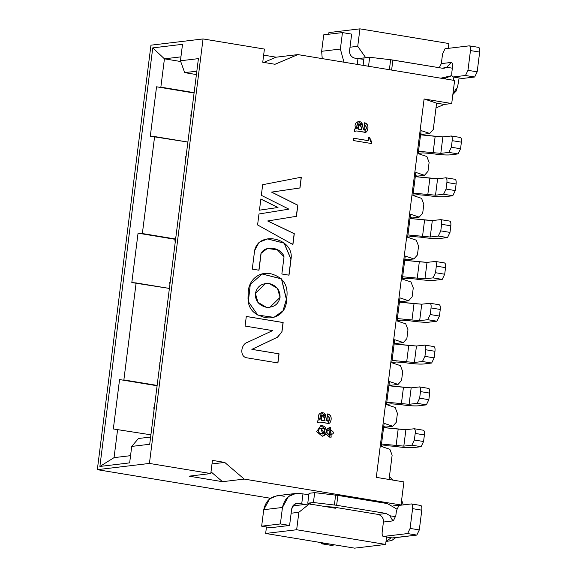 <?xml version="1.0" encoding="UTF-8"?>
<svg xmlns="http://www.w3.org/2000/svg" width="577" height="577" viewBox="0 0 577 577"><rect width="100%" height="100%" fill="white"/><g stroke="black" fill="none" stroke-linecap="round" stroke-linejoin="round"><path stroke-width="0.87" d="M138.458 438.498L150.619 437.041L138.458 438.498L131.722 446.418L129.645 462.877L99.879 466.447L152.754 47.884L182.52 44.314L180.442 60.78L198.423 58.63L149.71 444.261L131.722 446.418L138.458 438.498M196.844 71.173L184.676 72.63L196.411 74.563L184.676 72.63L180.442 60.78L182.52 44.314L152.754 47.884L164.431 58.832L180.709 61.523L164.431 58.832L180.94 56.856L164.431 58.832L160.853 87.156L194.124 92.652L160.853 87.156L164.431 58.832L152.754 47.884L99.879 466.447L129.645 462.877L131.722 446.418L149.71 444.261L198.423 58.63L180.442 60.78L184.676 72.63L196.844 71.173M114.051 457.64L130.553 455.664L114.051 457.64L99.879 466.447L114.051 457.64L117.629 429.317L114.051 457.64M203.054 38.94L150.958 45.179L97.333 469.671L149.421 463.432L203.054 38.94L264.41 49.067L262.744 62.244L275.02 64.271L297.855 54.591L276.145 57.195L263.646 55.125L276.145 57.195L263.812 62.417L276.145 57.195L297.855 54.591L454.626 80.477L451.712 103.535L424.102 98.97L376.298 477.359L403.914 481.918L401.001 504.976L244.222 479.083L224.72 462.415L211.997 463.937L224.72 462.415L212.451 460.388L210.785 473.566L189.083 476.162L222.52 481.687L244.222 479.083L222.52 481.687L211.002 471.842L222.52 481.687L189.083 476.162L210.785 473.566L149.421 463.432L97.333 469.671L270.44 498.254L97.333 469.671L150.958 45.179L203.054 38.94L149.421 463.432L210.785 473.566L212.451 460.388L224.72 462.415L244.222 479.083L401.001 504.976L393.269 505.899L401.001 504.976L403.914 481.918L376.298 477.359L424.102 98.97L436.601 103.16L424.102 98.97L451.712 103.535L444.268 104.423L451.712 103.535L454.626 80.477L297.855 54.591L275.02 64.271L262.744 62.244L264.41 49.067L203.054 38.94M328.933 32.564L359.94 28.85L448.906 43.542L359.94 28.85L328.933 32.564L328.717 34.231L328.933 32.564M265.651 533.458L354.624 548.15L385.631 544.436L296.657 529.744L265.651 533.458L296.657 529.744L298.864 512.289L291.133 513.22L298.864 512.289L309.315 503.93L292.856 505.899L309.315 503.93L335.396 508.236L309.315 503.93L298.864 512.289L296.657 529.744L385.631 544.436L386.568 537.014L385.631 544.436L354.624 548.15L265.651 533.458L266.473 526.967L265.651 533.458M350.001 47.227L357.733 46.304L359.94 28.85L357.733 46.304L350.001 47.227M357.776 58.652L365.688 57.7L357.733 46.304L365.688 57.7L357.776 58.652M444.456 78.804L444.521 78.284L444.456 78.804M448.3 48.353L448.906 43.542L448.3 48.353M335.497 507.399L335.396 508.236L335.497 507.399M328.998 507.183L329.078 506.563L328.998 507.183M386.006 541.442L391.228 537.778L386.006 541.442M453.479 80.29L453.904 77.138M401.116 504.031L401.837 505.07L401.116 504.024M456.429 88.115L452.851 94.534L456.054 91.13M389.064 479.465L392.129 455.203L389.864 449.295L381.217 446.396L384.123 423.345L392.778 426.244L396.291 422.27L397.409 413.377L395.151 407.47L386.496 404.571L389.41 381.52L398.065 384.419L401.57 380.445L402.696 371.552L400.431 365.645L391.783 362.753L394.69 339.702L403.345 342.594L406.857 338.62L407.975 329.727L405.718 323.827L397.063 320.927L399.976 297.876L408.631 300.768L412.137 296.794L413.262 287.909L411.004 282.002L402.349 279.102L405.256 256.051L413.911 258.95L417.423 254.976L418.549 246.083L416.284 240.176L407.629 237.277L410.543 214.226L419.198 217.125L422.703 213.151L423.828 204.258L421.571 198.351L412.916 195.459L415.829 172.4L424.477 175.3L427.99 171.326L429.115 162.433L426.85 156.533L418.195 153.633L421.109 130.582L429.764 133.475L433.269 129.5L436.601 103.16L444.268 104.423L436.601 103.16L436.003 107.913L444.268 104.423L436.003 107.913L433.269 129.5L429.764 133.475L421.109 130.582L418.195 153.633L426.85 156.533L429.115 162.433L427.99 171.326L424.477 175.3L415.829 172.4L412.916 195.459L421.571 198.351L423.828 204.258L422.703 213.151L419.198 217.125L410.543 214.226L407.629 237.277L416.284 240.176L418.549 246.083L417.423 254.976L413.911 258.95L405.256 256.051L402.349 279.102L411.004 282.002L413.262 287.909L412.137 296.794L408.631 300.768L399.976 297.876L397.063 320.927L405.718 323.827L407.975 329.727L406.857 338.62L403.345 342.594L394.69 339.702L391.783 362.753L400.431 365.645L402.696 371.552L401.57 380.445L398.065 384.419L389.41 381.52L386.496 404.571L395.151 407.47L397.409 413.377L396.291 422.27L392.778 426.244L384.123 423.345L381.217 446.396L389.864 449.295L392.129 455.203L389.064 479.465M393.384 480.179L389.403 476.79L393.384 480.179M423.085 134.275L420.691 133.878L423.085 134.275L429.764 133.475L423.085 134.275M417.806 176.1L415.411 175.704L417.806 176.1L424.477 175.3L417.806 176.1M412.519 217.926L410.124 217.529L412.519 217.926L419.198 217.125L412.519 217.926M407.232 259.751L404.845 259.354L407.232 259.751L413.911 258.95L407.232 259.751M401.953 301.569L399.558 301.18L401.953 301.569L408.631 300.768L401.953 301.569M396.666 343.394L394.279 342.998L396.666 343.394L403.345 342.594L396.666 343.394M391.386 385.22L388.992 384.823L391.386 385.22L398.065 384.419L391.386 385.22M386.1 427.045L383.705 426.648L386.1 427.045L392.778 426.244L386.1 427.045M324.281 433.341C325.702 429.144 324.072 427.564 319.384 428.603C317.559 432.483 319.189 434.063 324.281 433.341L322.759 433.976L320.884 428.004L324.281 433.341M325.089 420.857L324.31 417.835C324.31 412.8 316.852 415.281 321.692 420.294L325.089 420.857L321.562 420.308L321.468 414.993L321.562 420.308L325.089 420.857L321.562 420.308L321.533 414.986L324.31 417.835L325.089 420.857M321.353 412.526L325.81 416.63L326.632 420.626L328.053 421.318L326.632 420.626L325.81 416.63L321.411 412.519L319.42 419.919L317.833 420.106L319.42 419.919L317.956 420.092L317.646 422.523L319.925 422.068L328.342 423.33L327.599 413.925L327.318 416.154C329.568 417.048 330.109 418.621 328.94 420.871L328.111 421.318L326.632 420.626L325.478 415.736M330.628 421.434L331.09 419.659M331.169 418.888L331.09 417.503M330.621 416.205L329.784 415.137M328.71 414.373L327.599 413.969L328.219 423.345M325.125 414.87L324.649 414.077M329.51 427.528L330.599 427.557L329.438 427.528L326.257 429.67L325.291 427.579M324.714 426.93L323.322 425.97M322.514 425.739L320.747 425.675L326.387 429.656L320.798 425.667L316.65 431.654L322.312 436.284L325.875 433.709L329.395 437.085L325.745 433.724L326.387 429.656L330.599 427.557M323.56 435.873L324.425 435.325M325.19 434.618L325.745 433.724L322.226 436.299M331.119 437.164L330.571 427.593L331.119 437.164M328.89 429.742L329.554 434.87L327.289 433.774M326.914 433.118L326.741 432.382M326.791 431.618L327.044 430.911M327.491 430.334L328.089 429.937M331.148 434.964L330.419 434.971M320.826 428.011L322.702 433.983L321.944 434.005M321.108 433.875L320.293 433.63M319.535 433.226L318.785 432.483M318.324 431.509L318.583 429.411M319.261 428.617L320.069 428.177M330.318 429.786C325.933 430.788 325.724 432.476 329.676 434.856L328.948 429.735L330.318 429.786M329.77 434.87C334.451 433.918 334.667 432.231 330.412 429.807L331.364 434.943L329.647 434.885L331.299 434.943M371.559 143.579L371.711 142.368L371.559 143.579M370.47 141.538L369.59 137.773L368.458 137.586L369.59 137.773L371.711 142.368M368.076 140.629L353.441 138.213L368.076 140.629M358.129 121.408L362.587 125.512L363.409 129.508L364.83 130.2L363.409 129.508L362.587 125.512L358.187 121.401L356.197 128.801L354.61 128.988L356.197 128.801L354.732 128.974L354.422 131.405L356.701 130.95L365.126 132.212L364.375 122.807L364.094 125.036C366.345 125.93 366.885 127.503 365.717 129.753L364.888 130.193L363.409 129.508L362.255 124.618M365.486 123.254L364.375 122.851L365.306 132.176M367.405 130.315L367.866 128.541M367.946 127.769L367.866 126.385M367.398 125.086L366.561 124.019M361.902 123.752L361.426 122.959M361.743 129.753L358.339 129.19L358.187 123.882L358.339 129.19L361.866 129.738L361.087 126.716C361.087 121.682 353.636 124.163 358.468 129.176L361.743 129.753M318.533 419.876L319.42 419.919C314.912 413.521 325.168 409.172 325.81 416.63L326.755 420.611L328.94 420.871C330.152 418.909 329.611 417.337 327.318 416.154L327.599 413.925C333.528 414.632 331.133 425.386 327.383 423.302L319.925 422.068L317.646 422.523L317.956 420.092M330.693 427.571L329.489 437.099L331.176 437.157L330.571 427.593M353.564 138.199L353.275 140.528L371.682 143.565L371.833 142.353L369.72 137.759L368.588 137.571L368.198 140.615L353.564 138.199L368.198 140.615L368.588 137.571L369.72 137.759L371.833 142.353L371.682 143.565L353.275 140.528L353.564 138.199M355.309 128.758L356.197 128.801C351.689 122.403 361.945 118.054 362.587 125.512L363.532 129.493L365.717 129.753C366.929 127.791 366.388 126.219 364.094 125.036L364.375 122.807C370.304 123.514 367.91 134.268 364.159 132.183L356.701 130.95L354.422 131.405L354.732 128.974M361.087 126.716L361.866 129.738L358.339 129.19L358.31 123.867L361.087 126.716M187.886 142.05L154.614 136.554L142.36 233.541L175.105 238.943L142.36 233.541L154.614 136.554L150.308 136.194L156.547 86.795L194.081 92.998L156.547 86.795L150.308 136.194L187.886 142.05M169.393 288.428L136.122 282.939L123.867 379.918L157.146 385.414L123.867 379.918L136.122 282.939L131.816 282.579L138.054 233.18L175.04 239.289L138.054 233.18L131.816 282.579L169.393 288.428M150.9 434.813L113.323 428.963L119.562 379.565L157.095 385.761L119.562 379.565L113.323 428.963L150.9 434.813M381.238 446.209L385.934 445.646L393.644 446.223C402.479 447.471 408.913 447.947 412.93 447.658L421.08 446.685L411.877 445.163L403.821 446.129L381.505 444.066L403.821 446.129L411.877 445.163L421.08 446.685L412.93 447.658C408.978 447.968 402.551 447.492 393.644 446.223L385.934 445.646L381.238 446.209M383.59 427.6L405.898 429.663L414.329 428.761L405.898 429.663L403.821 446.129L405.898 429.663L398.18 429.086L396.103 445.552L398.18 429.086L383.59 427.6M413.961 428.697C415.065 428.834 415.476 430.406 415.195 433.414L424.398 434.935C424.679 431.928 424.268 430.355 423.165 430.218C424.246 430.399 424.658 431.971 424.398 434.935L423.568 441.52L421.08 446.685L423.568 441.52L414.365 439.999L411.877 445.163L414.365 439.999L415.195 433.414C415.454 430.449 415.043 428.877 413.961 428.697L423.352 430.218M415.195 433.414L414.365 439.999L423.568 441.52L424.398 434.935L415.195 433.414M154.802 403.929L154.333 404.953M153.821 407.658L154.059 409.85M154.066 409.793L154.802 403.972M284.223 496.285L281.158 495.773L284.223 496.285M299.889 493.53L308.861 494.669L299.889 493.53C290.505 493.054 284.699 497.699 282.463 507.464L288.428 496.566L295.821 493.443L299.889 493.53M311.472 504.284L307.779 503.194L313.426 502.517L336.643 505.286L386.179 513.465L378.115 514.432C381.916 515.614 383.683 518.146 383.416 522.034L382.19 531.749C381.931 534.713 382.342 536.285 383.431 536.466L407.614 533.566L410.096 528.409L412.591 508.647L421.794 510.169C422.075 507.161 421.664 505.589 420.561 505.452C421.643 505.632 422.054 507.205 421.794 510.169L419.299 529.924L416.818 535.088L392.634 537.988L383.431 536.466C382.327 536.329 381.909 534.756 382.19 531.749L383.416 522.034C383.532 517.995 381.765 515.463 378.115 514.432L333.629 507.089L326.019 506.685L333.629 507.089L378.115 514.432L386.179 513.465L336.643 505.286L313.426 502.517L307.779 503.194L309.027 493.313L314.674 492.635L337.891 495.412L387.427 503.591L337.891 495.412L314.674 492.635L309.027 493.313L307.779 503.194C311.147 503.872 312.179 504.327 310.88 504.565M305.558 504.377L298.641 503.411L295.446 503.793L298.641 503.411L301.706 503.916L302.954 494.042L301.706 503.916L305.558 504.377M295.821 493.443L277.097 495.686L269.697 498.809L263.739 509.707L282.463 507.464L280.386 523.93L289.589 525.452L270.858 527.695L261.655 526.174L263.739 509.707C265.968 499.942 271.774 495.297 281.158 495.773M289.589 525.452L291.673 508.986C292.561 505.077 294.883 503.223 298.641 503.411L297.011 503.375L294.054 504.623L291.673 508.986L289.589 525.452L280.386 523.93L261.655 526.174L270.858 527.695L289.589 525.452M313.426 502.517L314.674 492.635L313.426 502.517M334.386 504.969L335.634 495.095L334.386 504.969M336.643 505.286L337.891 495.412L336.643 505.286M386.179 513.465L390.03 515.788L395.656 516.718L390.03 515.788L386.179 513.465M396.76 509.022L387.427 503.591L396.76 509.022M383.416 522.034L393.341 520.843C392.555 520.504 391.451 518.817 390.023 515.788C391.516 518.773 392.62 520.461 393.341 520.843L395.822 515.679L393.341 520.843L383.416 522.034M320.913 542.582L322.031 543.815L325.716 543.375L321.843 543.815L320.913 542.582M334.92 544.897L331.241 545.337L322.031 543.815L331.241 545.337L334.92 544.897M261.655 526.174L280.386 523.93L282.463 507.464L263.739 509.707L261.655 526.174M392.259 537.923L416.818 535.088L419.299 529.924L421.794 510.169L412.591 508.647C412.851 505.683 412.44 504.11 411.358 503.93L398.952 505.416L396.471 510.58L395.822 515.679L396.471 510.58L398.952 505.416L411.358 503.93L420.748 505.452M411.358 503.93C412.461 504.067 412.872 505.64 412.591 508.647L410.096 528.409L407.614 533.566L383.236 536.459L392.439 537.98M330.866 545.279L331.241 545.337M410.096 528.409L419.299 529.924L410.096 528.409M407.614 533.566L416.818 535.088L407.614 533.566M383.431 536.466L392.634 537.988M440.648 78.169L387.405 69.377L440.648 78.169M354.884 58.176L363.856 59.308L357.956 58.681L357.228 64.4L357.956 58.681L354.884 58.176C351.234 57.145 349.467 54.613 349.583 50.574L351.66 34.108L342.457 32.586L340.38 49.052L343.971 62.208L340.38 49.052L321.649 51.295L322.24 58.623L321.649 51.295L323.726 34.829L342.457 32.586L351.66 34.108L349.583 50.574C349.41 54.656 351.177 57.188 354.884 58.176M364.029 57.952L369.669 57.274L390.636 59.734L442.422 68.23L392.887 60.051L391.639 69.925L392.887 60.051L390.636 59.734L389.388 69.615L390.636 59.734L369.669 57.274L368.537 66.261L369.669 57.274L364.029 57.952L363.092 65.367L364.029 57.952M439.263 67.704L441.333 63.621L442.559 53.906L441.333 63.621L439.263 67.704M451.928 75.609L445.235 78.198L441.174 78.111L451.928 75.609M469.224 45.85L469.599 45.908L469.224 45.85C470.327 45.987 470.738 47.559 470.464 50.567L479.667 52.081L470.464 50.567L467.969 70.322L477.172 71.844L467.969 70.322L465.48 75.486L474.683 77.008L462.285 78.494L474.683 77.008L477.172 71.844L479.667 52.081C479.949 49.074 479.53 47.502 478.427 47.364C479.516 47.545 479.927 49.117 479.667 52.081L477.172 71.844L474.683 77.008L465.48 75.486L453.082 76.972C451.979 76.835 451.567 75.262 451.841 72.255L452.491 67.148C452.765 64.141 452.354 62.568 451.25 62.431L446.692 67.249L452.354 68.187L446.692 67.249L442.422 68.23L444.052 68.266L446.692 67.257L451.25 62.431L441.333 63.621L451.25 62.431C452.332 62.612 452.743 64.184 452.491 67.148L451.841 72.255C451.582 75.219 452 76.791 453.082 76.972L465.48 75.486L467.969 70.322L470.464 50.567C470.724 47.602 470.305 46.03 469.224 45.85L445.04 48.742L442.559 53.906L445.04 48.742L469.224 45.85L478.621 47.372M342.457 32.586L323.726 34.829L321.649 51.295L340.38 49.052L342.457 32.586M453.082 76.972L462.285 78.494M386.518 404.39L391.213 403.828L398.931 404.398C407.766 405.645 414.192 406.121 418.217 405.833L426.367 404.859L417.164 403.337L409.1 404.304L386.792 402.241L409.1 404.304L417.164 403.337L426.367 404.859L418.217 405.833C414.257 406.143 407.831 405.667 398.931 404.398L391.213 403.828L386.518 404.39M388.869 385.775L411.185 387.838L419.616 386.936L411.185 387.838L409.1 404.304L411.185 387.838L403.467 387.261L401.39 403.727L403.467 387.261L388.869 385.775M419.241 386.871C420.344 387.008 420.756 388.581 420.482 391.588L429.685 393.11C429.966 390.102 429.548 388.53 428.444 388.393C429.526 388.573 429.944 390.146 429.685 393.11L428.848 399.695L426.367 404.859L428.848 399.695L419.645 398.173L417.164 403.337L419.645 398.173L420.482 391.588C420.741 388.624 420.323 387.052 419.241 386.871L428.639 388.4M420.482 391.588L419.645 398.173L428.848 399.695L429.685 393.11L420.482 391.588M160.089 362.111L159.62 363.135M159.101 365.832L159.339 368.025M159.346 367.975L160.081 362.147M391.805 362.565L396.5 362.003L404.21 362.572C413.045 363.82 419.479 364.296 423.496 364.015L431.654 363.034L422.443 361.512L414.387 362.479L392.072 360.416L414.387 362.479L422.443 361.512L431.654 363.034L423.496 364.015C419.544 364.318 413.118 363.842 404.21 362.572L396.5 362.003L391.805 362.565M394.156 343.95L416.464 346.012L424.903 345.111L416.464 346.012L414.387 362.479L416.464 346.012L408.754 345.443L406.67 361.909L408.754 345.443L394.156 343.95M424.528 345.046C425.631 345.183 426.042 346.755 425.761 349.763L434.964 351.285C435.246 348.277 434.834 346.705 433.731 346.568C434.813 346.748 435.224 348.32 434.964 351.285L434.135 357.87L431.654 363.034L434.135 357.87L424.932 356.355L422.443 361.512L424.932 356.355L425.761 349.763C426.021 346.799 425.61 345.226 424.528 345.046L433.918 346.575M425.761 349.763L424.932 356.355L434.135 357.87L434.964 351.285L425.761 349.763M165.368 320.285L164.899 321.31M164.387 324.007L164.625 326.2M164.633 326.149L165.368 320.322M397.084 320.74L401.78 320.177L409.497 320.754C418.332 321.995 424.759 322.478 428.783 322.19L436.933 321.209L427.73 319.694L419.667 320.661L397.358 318.591L419.667 320.661L427.73 319.694L436.933 321.209L428.783 322.19C424.831 322.5 418.397 322.016 409.497 320.754L401.78 320.177L397.084 320.74M399.435 302.132L421.751 304.194L430.182 303.286L421.751 304.194L419.667 320.661L421.751 304.194L414.034 303.617L411.956 320.084L414.034 303.617L399.435 302.132M429.807 303.228C430.911 303.365 431.329 304.937 431.048 307.945L440.251 309.46C440.532 306.452 440.114 304.88 439.018 304.743C440.1 304.923 440.511 306.495 440.251 309.46L439.422 316.052L436.933 321.209L439.422 316.052L430.211 314.53L427.73 319.694L430.211 314.53L431.048 307.945C431.307 304.981 430.889 303.408 429.807 303.228L439.205 304.75M431.048 307.945L430.211 314.53L439.422 316.052L440.251 309.46L431.048 307.945M170.655 278.46L170.186 279.484M169.674 282.182L169.905 284.382M169.912 284.324L170.648 278.503M402.371 278.915L407.066 278.352L414.784 278.929C423.612 280.177 430.045 280.653 434.07 280.364L442.22 279.391L433.017 277.869L424.953 278.835L402.645 276.772L424.953 278.835L433.017 277.869L442.22 279.391L434.07 280.364C430.11 280.674 423.684 280.198 414.784 278.929L407.066 278.352L402.371 278.915M404.722 260.306L427.03 262.369L435.469 261.468L427.03 262.369L424.953 278.835L427.03 262.369L419.32 261.792L417.236 278.258L419.32 261.792L404.722 260.306M435.094 261.403C436.198 261.54 436.609 263.112 436.327 266.12L445.538 267.641C445.812 264.634 445.401 263.062 444.297 262.924C445.379 263.105 445.79 264.677 445.538 267.641L444.701 274.226L442.22 279.391L444.701 274.226L435.498 272.705L433.017 277.869L435.498 272.705L436.327 266.12C436.587 263.155 436.176 261.583 435.094 261.403L444.492 262.924M436.327 266.12L435.498 272.705L444.701 274.226L445.538 267.641L436.327 266.12M175.935 236.635L175.466 237.659M174.954 240.364L175.192 242.556M175.199 242.499L175.935 236.678M407.658 237.089L412.353 236.534L420.063 237.104C428.899 238.351 435.325 238.828 439.349 238.539L447.5 237.565L438.296 236.043L430.233 237.01L407.925 234.947L430.233 237.01L438.296 236.043L447.5 237.565L439.349 238.539C435.397 238.849 428.963 238.373 420.063 237.104L412.353 236.534L407.658 237.089M410.009 218.481L432.317 220.544L440.749 219.642L432.317 220.544L430.233 237.01L432.317 220.544L424.6 219.967L422.523 236.433L424.6 219.967L410.009 218.481M440.381 219.577C441.477 219.714 441.895 221.287 441.614 224.294L450.817 225.816C451.099 222.809 450.687 221.236 449.584 221.099C450.666 221.279 451.077 222.852 450.817 225.816L449.988 232.401L447.5 237.565L449.988 232.401L440.785 230.879L438.296 236.043L440.785 230.879L441.614 224.294C441.874 221.33 441.463 219.758 440.381 219.577L449.772 221.099M441.614 224.294L440.785 230.879L449.988 232.401L450.817 225.816L441.614 224.294M181.221 194.817L180.752 195.841M180.24 198.538L180.471 200.731M180.478 200.681L181.214 194.853M412.937 195.271L417.633 194.709L425.35 195.278C434.185 196.526 440.612 197.002 444.636 196.721L452.786 195.74L443.583 194.218L435.52 195.185L413.211 193.122L435.52 195.185L443.583 194.218L452.786 195.74L444.636 196.721C440.677 197.024 434.25 196.548 425.35 195.278L417.633 194.709L412.937 195.271M415.289 176.656L437.597 178.719L446.035 177.817L437.597 178.719L435.52 195.185L437.597 178.719L429.887 178.149L427.802 194.615L429.887 178.149L415.289 176.656M445.66 177.752C446.764 177.889 447.175 179.461 446.901 182.469L456.104 183.991C456.378 180.983 455.967 179.411 454.864 179.274C455.945 179.454 456.357 181.027 456.104 183.991L455.267 190.576L452.786 195.74L455.267 190.576L446.064 189.061L443.583 194.218L446.064 189.061L446.901 182.469C447.153 179.505 446.742 177.932 445.66 177.752L455.058 179.281M446.901 182.469L446.064 189.061L455.267 190.576L456.104 183.991L446.901 182.469M186.508 152.992L186.032 154.016M185.52 156.713L185.758 158.906M185.765 158.855L186.501 153.028M418.224 153.446L422.919 152.883L430.63 153.46C439.465 154.701 445.891 155.184 449.916 154.896L458.066 153.915L448.863 152.4L440.799 153.367L418.491 151.297L440.799 153.367L448.863 152.4L458.066 153.915L449.916 154.896C445.963 155.206 439.53 154.723 430.63 153.46L422.919 152.883L418.224 153.446M420.575 134.83L442.884 136.9L451.315 135.992L442.884 136.9L440.799 153.367L442.884 136.9L435.166 136.323L433.089 152.79L435.166 136.323L420.575 134.83M450.947 135.934C452.051 136.071 452.462 137.643 452.18 140.651L461.384 142.166C461.665 139.158 461.254 137.586 460.15 137.449C461.232 137.629 461.643 139.201 461.384 142.166L460.554 148.758L458.066 153.915L460.554 148.758L451.351 147.236L448.863 152.4L451.351 147.236L452.18 140.651C452.44 137.687 452.029 136.114 450.947 135.934L460.338 137.456M452.18 140.651L451.351 147.236L460.554 148.758L461.384 142.166L452.18 140.651M191.788 111.166L191.319 112.19M190.807 114.888L191.037 117.088M191.045 117.03L191.78 111.21M286.495 299.391C286.993 313.83 273.058 321.411 261.352 316.29C251.334 313.051 246.963 305.738 248.233 294.349C247.461 279.585 260.595 269.596 273.448 274.587C284.403 278.626 288.752 286.892 286.495 299.391L281.583 278.864L262.124 273.981L250.295 284.425L248.341 301.656L257.804 315.085L273.96 317.35L283.069 310.873L286.372 299.405L282.961 310.866L273.902 317.357L282.961 310.866L286.495 299.391M259.455 210.179L260.869 199.022L278.006 207.496L259.455 210.179L278.006 207.496L260.869 199.022L259.455 210.179M296.448 216.317L267.786 220.962L294.284 233.671L267.786 220.962L296.448 216.317L297.833 205.21L296.448 216.317M294.292 233.671L292.914 244.554M292.921 244.554L257.587 224.951L258.972 213.988L288.897 209.148L261.331 195.329L262.672 184.705L301.324 177.204L299.975 187.972L271.652 192.091L297.833 205.21L271.652 192.091L299.982 187.972L301.324 177.204L262.672 184.705L261.331 195.329L288.897 209.148L258.972 213.988L257.587 224.951L292.921 244.554L294.284 233.671M258.986 270.216L252.272 269.113L254.601 250.685C258.676 230.057 294.494 238.171 291.024 259.188L289.005 275.179L281.857 273.996L284.028 256.83C281.872 247.757 265.507 244.706 261.136 253.216L258.986 270.216L261.136 253.216L267.382 248.492L277.306 249.798L284.028 256.83L281.857 273.996L289.005 275.179L291.024 259.188L284.223 243.141L267.591 238.928L259.023 242.34L254.601 250.685L252.272 269.113L258.986 270.216M281.735 332.114L277.544 337.206L251.99 349.352L279.073 353.824L277.919 362.947L247.281 357.891C239.195 357.127 240.811 344.13 247.49 342.312L272.632 330.607L245.088 326.063L246.307 316.441L283.148 322.529L281.929 332.143L283.148 322.529L246.307 316.441L245.088 326.063L272.632 330.607L247.49 342.312C240.811 344.13 239.195 357.127 247.281 357.891L277.919 362.947L279.073 353.824L251.99 349.352L277.544 337.206L281.735 332.114L277.544 337.206L251.868 349.366L279.073 353.824L277.797 362.962L278.951 353.838L251.868 349.366L277.414 337.22L281.605 332.128M280.069 297.364C280.155 290.087 276.527 285.478 269.178 283.531C261.648 283.098 257.053 286.394 255.402 293.419C255.315 300.689 258.943 305.305 266.285 307.245C273.815 307.685 278.41 304.389 280.069 297.364L269.841 307.317L266.285 307.245L257.991 302.377L255.402 293.419L265.629 283.458L269.178 283.531L277.479 288.399L280.069 297.364M246.177 316.456L283.148 322.529L281.807 332.157L283.026 322.543L246.177 316.456M267.526 238.936L284.129 243.177L291.024 259.188L288.882 275.193L290.902 259.203L284.129 243.177L267.526 238.936M267.324 248.499L261.006 253.231L258.864 270.231L261.006 253.231L267.382 248.492M301.201 177.218L299.982 187.972L271.529 192.105L297.833 205.21L296.318 216.332L267.663 220.977L294.155 233.685L292.799 244.569M260.739 199.036L278.006 207.496L259.333 210.194L277.883 207.511L260.739 199.036M262.066 273.988L281.482 278.907L286.372 299.405L281.482 278.907L262.066 273.988M297.71 205.224L271.529 192.105L299.86 187.987L300.53 182.606M292.799 244.482L293.477 239.123M294.155 233.685L267.663 220.977L296.318 216.332L297.011 210.778M265.629 283.458L255.279 293.433L257.869 302.391L266.163 307.26L269.719 307.332L266.163 307.26C258.821 305.32 255.193 300.711 255.279 293.433L265.564 283.466M401.621 500.064L403.294 504.897M395.757 537.613L391.668 540.555L386.006 541.471M455.989 91.325L457.813 85.641L459.126 77.996M321.843 543.815L331.047 545.337M442.674 78.508L445.235 78.198"/></g></svg>
